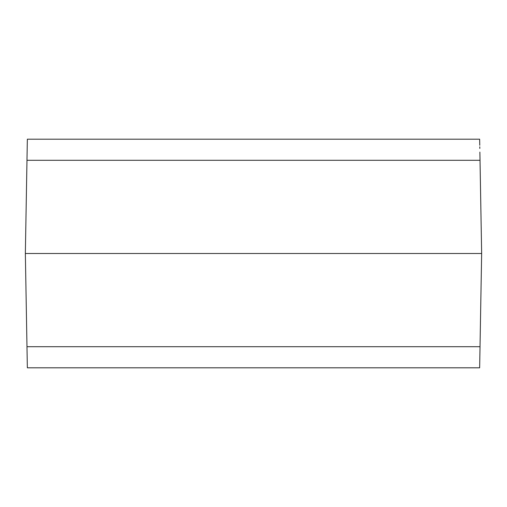 <?xml version="1.0" encoding="UTF-8"?>
<svg xmlns="http://www.w3.org/2000/svg" width="507" height="507" viewBox="0 0 507 507"><rect width="100%" height="100%" fill="white"/><g stroke="black" fill="none" stroke-linecap="round" stroke-linejoin="round"><path stroke-width="0.76" d="M481.65 253.5L25.35 253.5L481.65 253.5L480.021 346.706L26.979 346.706L25.35 253.5L481.65 253.5L480.021 346.706L26.979 346.706L27.346 367.803L479.654 367.803L480.021 346.706L479.654 367.803L27.346 367.803L25.35 253.5L27.118 152.1L26.979 160.294L480.021 160.294L479.882 152.1L481.65 253.5L25.35 253.5L26.979 160.294L480.021 160.294L481.65 253.5M480.021 346.706L479.882 354.9M479.749 362.277L479.761 361.719M479.787 360.198L479.818 358.544M27.296 364.901L27.201 359.666M27.283 364.311L26.979 346.706M27.118 354.862L27.239 361.719M479.654 139.197L27.346 139.197L27.118 152.1L27.346 139.197L479.654 139.197L479.761 145.281L479.654 139.197M479.818 148.456L479.787 146.802M479.888 152.487L480.021 160.294M479.761 145.281L479.749 144.723M27.296 142.099L27.201 147.334M26.979 160.294L27.239 145.281M27.321 140.623L27.118 152.138"/></g></svg>
